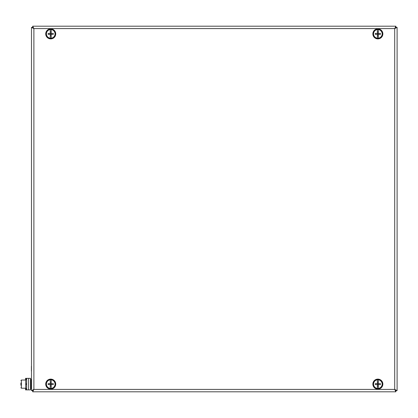 <?xml version="1.0" encoding="UTF-8"?>
<svg xmlns="http://www.w3.org/2000/svg" width="418" height="418" viewBox="0 0 418 418"><rect width="100%" height="100%" fill="white"/><g stroke="black" fill="none" stroke-linecap="round" stroke-linejoin="round"><path stroke-width="0.63" d="M33.127 390.417L33.221 389.853M33.121 28.069L32.693 27.395L31.486 27.4L33.889 28.596L33.889 389.404L32.688 390.6L33.889 389.404L32.693 391.807L32.693 390.605L33.121 389.931M395.36 389.853L395.454 390.417M395.465 389.931L395.893 390.605L394.696 389.404L395.893 391.807L395.893 390.605L397.1 390.6L394.696 389.404L395.893 390.605M395.459 27.583L395.36 28.147M395.893 27.395L394.696 28.596L397.1 27.4L395.898 27.4L395.893 26.193L394.696 28.596L395.898 27.4L395.465 28.069M33.221 28.147L33.127 27.583M397.1 27.4L397.1 390.6M32.693 391.807L395.893 391.807M395.893 26.193L32.693 26.193L33.889 28.596L32.693 27.395L33.889 28.596L394.696 28.596L394.696 389.404L33.889 389.404L31.486 390.6L32.688 390.6M31.486 27.4L31.486 390.6M32.693 26.193L32.693 27.395M54.941 386.812A5.006 5.006 0 0 0 50.959 379.116A5.006 5.006 0 0 0 46.283 386.41A5.006 5.006 0 0 0 54.941 386.812M54.455 386.498A4.426 4.426 0 0 0 50.933 379.69A4.426 4.426 0 0 0 46.795 386.143A4.426 4.426 0 0 0 54.455 386.498M53.483 38.064A5.006 5.006 0 0 0 52.966 29.417A5.006 5.006 0 0 0 45.734 34.187A5.006 5.006 0 0 0 53.483 38.064M53.164 37.583A4.426 4.426 0 0 0 52.71 29.934A4.426 4.426 0 0 0 46.309 34.151A4.426 4.426 0 0 0 53.164 37.583M382.815 33.205A5.006 5.006 0 0 0 374.784 29.939A5.006 5.006 0 0 0 375.975 38.524A5.006 5.006 0 0 0 382.815 33.205M382.24 33.283A4.426 4.426 0 0 0 375.139 30.394A4.426 4.426 0 0 0 376.19 37.991A4.426 4.426 0 0 0 382.24 33.283M374.194 380.704A5.006 5.006 0 0 0 376.738 388.986A5.006 5.006 0 0 0 382.637 382.637A5.006 5.006 0 0 0 374.194 380.704M374.617 381.096A4.426 4.426 0 0 0 376.869 388.426A4.426 4.426 0 0 0 382.089 382.81A4.426 4.426 0 0 0 374.617 381.096M378.337 388.416L378.337 386.687A7.033 3.924 180 0 1 378.337 386.687L378.342 381.535A7.033 3.924 0 0 1 378.342 381.535L378.337 379.81A4.332 4.332 0 0 1 378.337 388.416A4.332 4.332 0 0 1 377.376 388.416L377.376 384.591L375.286 384.591A7.038 3.914 -90 0 1 375.286 383.63L377.376 383.63L377.376 382.172L378.337 382.172L378.337 381.535M380.427 383.63L378.342 383.63L378.342 384.591L380.427 384.591A7.038 3.914 90 0 0 380.427 383.63M378.337 386.687L378.337 386.049L377.376 386.049L377.376 379.81A4.332 4.332 0 0 1 378.337 379.81M377.376 388.416A4.332 4.332 0 0 1 377.376 379.81M377.376 383.63L378.342 383.63M377.376 384.591L378.342 384.591M378.337 38.19L378.337 36.465A7.033 3.924 180 0 1 378.337 36.465L378.342 31.313A7.033 3.924 0 0 1 378.342 31.313L378.337 29.584A4.332 4.332 0 0 1 378.337 38.19A4.332 4.332 0 0 1 377.376 38.19L377.376 34.37L375.286 34.37A7.038 3.914 -90 0 1 375.286 33.409L377.376 33.409L377.376 31.951L378.337 31.951L378.337 31.313M380.427 33.409L378.342 33.409L378.342 34.37L380.427 34.37A7.038 3.914 90 0 0 380.427 33.409M378.337 36.465L378.337 35.828L377.376 35.828L377.376 29.584A4.332 4.332 0 0 1 378.337 29.584M377.376 38.19A4.332 4.332 0 0 1 377.376 29.584M377.376 33.409L378.342 33.409M377.376 34.37L378.342 34.37M51.21 388.416L51.21 379.81A4.332 4.332 0 0 1 51.21 388.416A4.332 4.332 0 0 1 50.244 388.416L50.244 384.591L48.159 384.591A7.038 3.914 -90 0 1 48.159 383.63L50.244 383.63L50.249 382.172L51.21 382.172L51.21 381.535M53.295 383.63L51.21 383.63L51.21 384.591L53.295 384.591A7.038 3.914 90 0 0 53.295 383.63M51.21 386.687L51.21 386.049L50.249 386.049L50.244 379.81A4.332 4.332 0 0 1 51.21 379.81M50.244 388.416A4.332 4.332 0 0 1 50.244 379.81M50.249 383.63L51.21 383.63M50.249 384.591L51.21 384.591M51.21 38.19L51.21 29.584A4.332 4.332 0 0 1 51.21 38.19A4.332 4.332 0 0 1 50.244 38.19L50.244 34.37L48.159 34.37A7.038 3.914 -90 0 1 48.159 33.409L50.244 33.409L50.249 31.951L51.21 31.951L51.21 31.313M53.295 33.409L51.21 33.409L51.21 34.37L53.295 34.37A7.038 3.914 90 0 0 53.295 33.409M51.21 36.465L51.21 35.828L50.249 35.828L50.244 29.584A4.332 4.332 0 0 1 51.21 29.584M50.244 38.19A4.332 4.332 0 0 1 50.244 29.584M50.249 33.409L51.21 33.409M50.249 34.37L51.21 34.37M30.519 378.337L28.596 378.337L28.596 389.884L30.519 389.884L30.519 378.337M25.519 388.202L25.519 389.884L28.596 389.884L28.596 378.337L26.674 378.337L26.674 389.884M25.712 388.202L21.381 388.202L21.381 380.019L25.519 380.019L25.519 378.337L26.674 378.337M20.9 385.229L20.9 382.992M20.9 384.111C20.9 379.821 20.9 379.821 20.9 384.111C20.9 388.4 20.9 388.4 20.9 384.111M26.674 383.87L25.712 383.87L25.712 384.351L26.674 384.351M25.712 383.87L25.712 379.685L26.674 379.685M26.674 388.536L25.712 388.536L25.712 384.351M31.486 372.563L31.486 364.867M31.387 371.121L31.387 366.309M31.486 379.298L31.005 379.298L31.005 388.923L30.519 388.442L31.486 388.923M26.287 378.337L26.287 379.685M26.287 388.536L26.287 389.884M25.906 383.87L25.906 384.351M31.005 379.298L30.519 379.779L31.005 379.298M21.381 388.202L20.9 387.721L21.381 388.202M21.381 380.019L20.9 380.505L21.381 380.019L25.712 380.019"/></g></svg>

